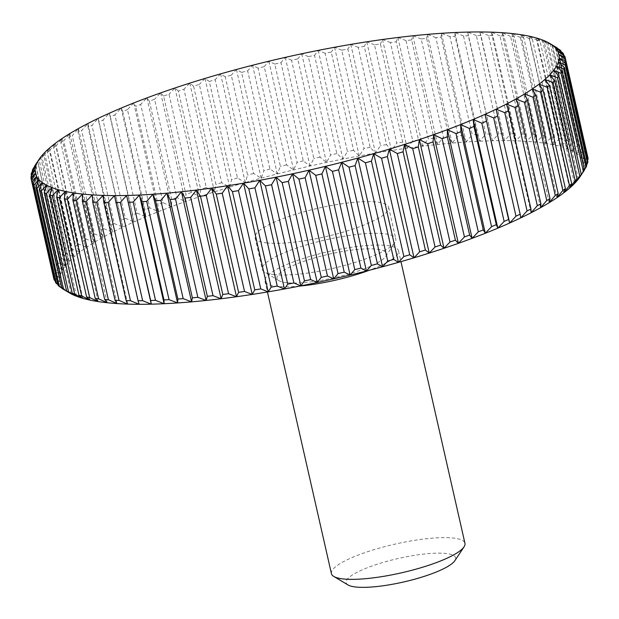<?xml version="1.0" encoding="UTF-8"?>
<svg xmlns="http://www.w3.org/2000/svg" width="619" height="619" viewBox="0 0 619 619"><rect width="100%" height="100%" fill="white"/><g stroke="black" fill="none" stroke-linecap="round" stroke-linejoin="round"><path stroke-width="0.46" stroke-dasharray="3.1 2.32" d="M331.42 573.658A68.469 14.701 167.2 0 1 376.545 548.921A68.469 14.701 167.2 0 1 452.953 538.012A68.469 14.701 167.2 0 1 464.954 543.32M348.064 584.97A56.12 12.047 167.2 0 1 377.497 564.141A56.12 12.047 167.2 0 1 445.742 553.471A56.12 12.047 167.2 0 1 454.833 560.713M299.642 286.086A68.469 14.701 167.2 0 1 276.964 286.419A68.469 14.701 167.2 0 1 264.955 281.111A68.469 14.701 167.2 0 1 310.08 256.374A68.469 14.701 167.2 0 1 386.488 245.464A68.469 14.701 167.2 0 1 398.489 250.772A68.469 14.701 167.2 0 1 369.357 270.248M274.287 274.65A68.469 14.701 167.2 0 1 264.63 272.128A68.469 14.701 167.2 0 1 262.286 269.342A68.469 14.701 167.2 0 1 307.403 244.606A68.469 14.701 167.2 0 1 383.811 233.696A68.469 14.701 167.2 0 1 395.82 239.004A68.469 14.701 167.2 0 1 394.899 242.532A68.469 14.701 167.2 0 1 343.568 265.737A68.469 14.701 167.2 0 1 274.287 274.65M286.837 282.721A56.12 12.047 167.2 0 1 278.929 280.655A56.12 12.047 167.2 0 1 308.355 259.825A56.12 12.047 167.2 0 1 376.607 249.155A56.12 12.047 167.2 0 1 385.691 256.398A56.12 12.047 167.2 0 1 343.622 275.416A56.12 12.047 167.2 0 1 286.837 282.721M267.083 242.942A68.469 14.701 167.2 0 1 255.074 237.634A68.469 14.701 167.2 0 1 300.2 212.897A68.469 14.701 167.2 0 1 376.607 201.987A68.469 14.701 167.2 0 1 388.616 207.295A68.469 14.701 167.2 0 1 343.491 232.032A68.469 14.701 167.2 0 1 267.083 242.942M69.328 292.833A268.398 57.637 167.2 0 1 66.929 291.255A268.398 57.637 167.2 0 1 63.625 288.338A268.398 57.637 167.2 0 1 61.335 285.158A268.398 57.637 167.2 0 1 60.074 281.73A268.398 57.637 167.2 0 1 59.842 278.078A268.398 57.637 167.2 0 1 60.654 274.194A268.398 57.637 167.2 0 1 62.488 270.116A268.398 57.637 167.2 0 1 65.351 265.845A268.398 57.637 167.2 0 1 69.22 261.404A268.398 57.637 167.2 0 1 74.094 256.808A268.398 57.637 167.2 0 1 79.936 252.072A268.398 57.637 167.2 0 1 86.737 247.229A268.398 57.637 167.2 0 1 94.475 242.284A268.398 57.637 167.2 0 1 103.102 237.255A268.398 57.637 167.2 0 1 112.588 232.171A268.398 57.637 167.2 0 1 122.902 227.057A268.398 57.637 167.2 0 1 134.006 221.919A268.398 57.637 167.2 0 1 145.852 216.782A268.398 57.637 167.2 0 1 158.387 211.667A268.398 57.637 167.2 0 1 171.571 206.591A268.398 57.637 167.2 0 1 185.344 201.585A268.398 57.637 167.2 0 1 199.658 196.656A268.398 57.637 167.2 0 1 214.46 191.836A268.398 57.637 167.2 0 1 229.68 187.131A268.398 57.637 167.2 0 1 245.263 182.566A268.398 57.637 167.2 0 1 261.148 178.164A268.398 57.637 167.2 0 1 277.273 173.931A268.398 57.637 167.2 0 1 293.576 169.892A268.398 57.637 167.2 0 1 309.987 166.054A268.398 57.637 167.2 0 1 326.453 162.449A268.398 57.637 167.2 0 1 342.895 159.075A268.398 57.637 167.2 0 1 359.252 155.949A268.398 57.637 167.2 0 1 375.462 153.086A268.398 57.637 167.2 0 1 391.463 150.502A268.398 57.637 167.2 0 1 407.186 148.196A268.398 57.637 167.2 0 1 422.576 146.192A268.398 57.637 167.2 0 1 437.571 144.482A268.398 57.637 167.2 0 1 452.102 143.082A268.398 57.637 167.2 0 1 466.122 141.991A268.398 57.637 167.2 0 1 479.57 141.225A268.398 57.637 167.2 0 1 492.399 140.776A268.398 57.637 167.2 0 1 504.555 140.645A268.398 57.637 167.2 0 1 515.991 140.846A268.398 57.637 167.2 0 1 526.661 141.364A268.398 57.637 167.2 0 1 536.518 142.2A268.398 57.637 167.2 0 1 545.532 143.353A268.398 57.637 167.2 0 1 553.657 144.823A268.398 57.637 167.2 0 1 560.876 146.595A268.398 57.637 167.2 0 1 567.143 148.668A268.398 57.637 167.2 0 1 572.451 151.036A268.398 57.637 167.2 0 1 576.761 153.682A268.398 57.637 167.2 0 1 580.073 156.599A268.398 57.637 167.2 0 1 582.355 159.772A268.398 57.637 167.2 0 1 583.616 163.199A268.398 57.637 167.2 0 1 583.849 166.859A268.398 57.637 167.2 0 1 583.044 170.736A268.398 57.637 167.2 0 1 581.202 174.821A268.398 57.637 167.2 0 1 579.98 176.817M133.696 102.978L127.437 109.617L149.759 207.868L158.387 211.667L133.696 102.978L135.716 106.344A273.877 58.813 167.2 0 1 140.691 104.425L163.014 202.676L171.571 206.591L171.687 199.434L149.365 101.183A273.877 58.813 167.2 0 1 154.564 99.295L176.887 197.546L185.344 201.585L185.924 194.351L163.602 96.1A273.877 58.813 167.2 0 1 169.002 94.243L191.325 192.494L199.658 196.656L200.695 189.352L178.373 91.101A273.877 58.813 167.2 0 1 183.951 89.283L206.274 187.534L214.46 191.836L215.93 184.47L193.608 86.219A273.877 58.813 167.2 0 1 199.349 84.439L221.672 182.69L229.68 187.131L231.591 179.711L209.268 81.46A273.877 58.813 167.2 0 1 215.141 79.735L237.464 177.986L245.263 182.566L247.592 175.1L225.27 76.849A273.877 58.813 167.2 0 1 231.266 75.185L253.589 173.436L261.148 178.164L263.887 170.658L241.565 72.408A273.877 58.813 167.2 0 1 247.646 70.814L269.969 169.064L277.273 173.931L280.407 166.403L258.084 68.152A273.877 58.813 167.2 0 1 264.236 66.628L286.558 164.878L293.576 169.892L297.089 162.34L274.766 64.09A273.877 58.813 167.2 0 1 280.956 62.643L303.279 160.894L309.987 166.054L313.856 158.503L291.534 60.252A273.877 58.813 167.2 0 1 297.739 58.89L320.062 157.141L326.453 162.449L330.654 154.889L308.332 56.639A273.877 58.813 167.2 0 1 314.529 55.37L336.852 153.62L342.895 159.075L347.414 151.531L325.091 53.28A273.877 58.813 167.2 0 1 331.258 52.104L353.581 150.355L359.252 155.949L364.065 148.428L341.742 50.178A273.877 58.813 167.2 0 1 347.855 49.094L370.177 147.345L375.462 153.086L380.546 145.597L358.223 47.346A273.877 58.813 167.2 0 1 364.258 46.371L386.581 144.622L391.463 150.502L396.787 143.043L374.472 44.792A273.877 58.813 167.2 0 1 380.399 43.926L402.721 142.177L407.186 148.196L412.734 140.792L390.411 42.541A273.877 58.813 167.2 0 1 396.214 41.783L418.537 140.033L422.576 146.192L428.317 138.834L405.994 40.583A273.877 58.813 167.2 0 1 411.65 39.941L433.973 138.192L437.571 144.482L443.475 137.186L421.152 38.935A273.877 58.813 167.2 0 1 426.63 38.409L448.953 136.66L452.102 143.082L458.145 135.863L435.822 37.612A273.877 58.813 167.2 0 1 441.107 37.202L463.43 135.453L466.122 141.991L472.274 134.849L449.951 36.598A273.877 58.813 167.2 0 1 455.027 36.312L477.35 134.563L479.57 141.225L485.807 134.168L463.484 35.917A273.877 58.813 167.2 0 1 468.32 35.747L492.399 140.776L498.682 133.812L476.359 35.562A273.877 58.813 167.2 0 1 480.948 35.515L504.555 140.645L510.861 133.789L488.538 35.538A273.877 58.813 167.2 0 1 492.848 35.608L515.17 133.859L515.991 140.846L522.281 134.091L499.959 35.84A273.877 58.813 167.2 0 1 503.982 36.034L526.305 134.284L526.661 141.364L532.913 134.725L510.59 36.475A273.877 58.813 167.2 0 1 514.312 36.792L536.634 135.043L536.518 142.2L542.708 135.685L520.386 37.434A273.877 58.813 167.2 0 1 523.782 37.867L546.105 136.118L545.532 143.353L551.622 136.961L529.299 38.711A273.877 58.813 167.2 0 1 532.363 39.26L554.686 137.511L553.657 144.823L559.63 138.555L537.307 40.305A273.877 58.813 167.2 0 1 540.023 40.978L562.346 139.229L560.876 146.595L566.687 140.467L544.364 42.216A273.877 58.813 167.2 0 1 546.732 42.997L569.054 141.248L567.143 148.668L572.776 142.672L550.453 44.421A273.877 58.813 167.2 0 1 552.457 45.319L574.78 143.569L572.451 151.036L577.875 145.179L555.553 46.928A273.877 58.813 167.2 0 1 556.009 47.199M158.387 211.667L158.038 204.595L135.716 106.344M149.759 207.868A273.877 58.813 -12.8 0 0 145.032 209.802L122.709 111.552A273.877 58.813 167.2 0 1 127.437 109.617M122.709 111.552L121.162 108.093L114.863 114.848L137.186 213.098L145.852 216.782L145.032 209.802M149.365 101.183L146.881 97.91L140.691 104.425M145.852 216.782L121.162 108.093M137.186 213.098A273.877 58.813 -12.8 0 0 132.721 215.033L110.399 116.782A273.877 58.813 167.2 0 1 114.863 114.848M110.399 116.782L109.315 113.231L103.009 120.094L125.332 218.345L134.006 221.919L132.721 215.033M134.006 221.919L109.315 113.231M125.332 218.345A273.877 58.813 -12.8 0 0 121.146 220.279L98.823 122.028A273.877 58.813 167.2 0 1 103.009 120.094M98.823 122.028L98.212 118.368L91.929 125.332L114.252 223.583L122.902 227.057L121.146 220.279M122.902 227.057L98.212 118.368M114.252 223.583A273.877 58.813 -12.8 0 0 110.36 225.509L88.037 127.259A273.877 58.813 167.2 0 1 91.929 125.332M88.037 127.259L87.898 123.49L81.669 130.547L103.984 228.798L112.588 232.171L110.36 225.509M112.588 232.171L87.898 123.49M103.984 228.798A273.877 58.813 -12.8 0 0 100.41 230.717L78.087 132.466A273.877 58.813 167.2 0 1 81.669 130.547M78.087 132.466L78.404 128.574L72.253 135.716L94.575 233.967L103.102 237.255L100.41 230.717M103.102 237.255L78.404 128.574M94.575 233.967A273.877 58.813 -12.8 0 0 91.326 235.862L69.003 137.611A273.877 58.813 167.2 0 1 72.253 135.716M69.003 137.611L69.777 133.596L63.734 140.815L86.056 239.066L94.475 242.284L91.326 235.862M94.475 242.284L69.777 133.596M86.056 239.066A273.877 58.813 -12.8 0 0 83.139 240.938L60.824 142.687A273.877 58.813 167.2 0 1 63.734 140.815M60.824 142.687L62.047 138.54L56.143 145.836L78.466 244.087L86.737 247.229L83.139 240.938M86.737 247.229L62.047 138.54M78.466 244.087A273.877 58.813 -12.8 0 0 75.897 245.913L53.582 147.662A273.877 58.813 167.2 0 1 56.143 145.836M53.582 147.662L55.246 143.391L49.505 150.75L71.827 249L79.936 252.072L75.897 245.913M79.936 252.072L55.246 143.391M71.827 249A273.877 58.813 -12.8 0 0 69.622 250.78L47.299 152.529A273.877 58.813 167.2 0 1 49.505 150.75M47.299 152.529L49.396 148.119L43.856 155.531L66.171 253.782L74.094 256.808L69.622 250.78M74.094 256.808L49.396 148.119M66.171 253.782A273.877 58.813 -12.8 0 0 64.337 255.515L42.015 157.265A273.877 58.813 167.2 0 1 43.856 155.531M42.015 157.265L44.529 152.715L39.206 160.174L61.521 258.425L69.22 261.404L64.337 255.515M69.22 261.404L44.529 152.715M61.521 258.425A273.877 58.813 -12.8 0 0 60.066 260.104L37.744 161.853A273.877 58.813 167.2 0 1 39.206 160.174M37.744 161.853L40.653 157.156L35.577 164.654L57.9 262.905L65.351 265.845L60.066 260.104M65.351 265.845L40.653 157.156M34.935 165.583A273.877 58.813 167.2 0 1 35.577 164.654M57.9 262.905A273.877 58.813 -12.8 0 0 56.816 264.514L34.548 166.496M32.985 168.956L55.308 267.207L62.488 270.116L56.816 264.514M62.488 270.116L37.798 161.427M55.308 267.207A273.877 58.813 -12.8 0 0 54.611 268.747L32.474 171.308M31.437 173.057L53.76 271.308L60.654 274.194L54.611 268.747M60.654 274.194L35.956 165.513M53.76 271.308A273.877 58.813 -12.8 0 0 53.458 272.77L31.468 175.997M30.95 176.941L53.273 275.192L59.842 278.078L53.458 272.77M59.842 278.078L35.151 169.389M53.273 275.192A273.877 58.813 -12.8 0 0 53.358 276.577L31.538 180.555M53.838 278.852L60.074 281.73L53.358 276.577M60.074 281.73L35.384 173.049M55.455 282.272L61.335 285.158L55.099 280.717M61.335 285.158L36.645 176.477M58.116 285.429L63.625 288.338L57.915 284.539M63.625 288.338L38.927 179.649M61.823 288.322L66.929 291.255L61.753 288.028M66.929 291.255L42.239 182.566M71.247 293.901L46.549 185.213M76.547 296.261L51.857 187.58M82.822 298.335L58.124 189.654M90.034 300.114L65.343 191.426M98.166 301.577L73.468 192.896M107.172 302.73L82.482 194.049M117.037 303.573L92.339 194.884M127.7 304.091L103.009 195.403M139.136 304.285L114.445 195.604M520.788 217.88L496.098 109.192M531.102 212.758L506.412 104.069M540.596 207.674L515.898 98.994M549.223 202.653L524.525 93.964M556.953 197.709L532.263 89.02M563.754 192.857L539.064 84.176M569.604 188.13L544.906 79.441M574.471 183.534L549.78 74.845M578.347 179.092L553.649 70.404M584.452 169.753L581.202 174.821L584.506 169.985M581.202 174.821L556.512 66.132M586.526 164.933L583.044 170.736L586.711 165.753M583.044 170.736L558.346 62.055M587.532 160.251L583.849 166.859L587.864 161.729M583.849 166.859L559.158 58.171M563.901 55.532L585.868 152.228L582.355 159.772L587.013 154.355A273.877 58.813 -12.8 0 1 587.485 155.648L583.616 163.199L587.965 157.922M583.616 163.199L558.926 54.518M587.013 154.355L564.69 56.105M582.355 159.772L557.665 51.091M585.868 152.228A273.877 58.813 -12.8 0 0 585.001 151.028L562.679 52.777M561.085 51.702L583.199 149.071L580.073 156.599L585.001 151.028M580.073 156.599L555.375 47.911M583.199 149.071A273.877 58.813 -12.8 0 0 581.953 147.964L559.63 49.713M557.247 48.22L579.5 146.177L576.761 153.682L581.953 147.964M576.761 153.682L552.071 44.994M555.553 46.928L547.753 42.347L552.457 45.319M579.5 146.177A273.877 58.813 -12.8 0 0 577.875 145.179M572.451 151.036L547.753 42.347M550.453 44.421L542.453 39.987L546.732 42.997M574.78 143.569A273.877 58.813 -12.8 0 0 572.776 142.672M567.143 148.668L542.453 39.987M544.364 42.216L536.178 37.914L540.023 40.978M569.054 141.248A273.877 58.813 -12.8 0 0 566.687 140.467M560.876 146.595L536.178 37.914M537.307 40.305L528.966 36.134L532.363 39.26M562.346 139.229A273.877 58.813 -12.8 0 0 559.63 138.555M553.657 144.823L528.966 36.134M529.299 38.711L520.834 34.672L523.782 37.867M554.686 137.511A273.877 58.813 -12.8 0 0 551.622 136.961M545.532 143.353L520.834 34.672M520.386 37.434L511.828 33.519L514.312 36.792M546.105 136.118A273.877 58.813 -12.8 0 0 542.708 135.685M536.518 142.2L511.828 33.519M510.59 36.475L501.963 32.675L503.982 36.034M536.634 135.043A273.877 58.813 -12.8 0 0 532.913 134.725M526.661 141.364L501.963 32.675M499.959 35.84L491.3 32.157L492.848 35.608M526.305 134.284A273.877 58.813 -12.8 0 0 522.281 134.091M515.991 140.846L491.3 32.157M488.538 35.538L479.864 31.964L480.948 35.515M515.17 133.859A273.877 58.813 -12.8 0 0 510.861 133.789M504.555 140.645L479.864 31.964M476.359 35.562L467.709 32.087L468.32 35.747M503.27 133.766A273.877 58.813 -12.8 0 0 498.682 133.812M492.399 140.776L467.709 32.087M463.484 35.917L454.88 32.536L455.027 36.312M490.643 133.998A273.877 58.813 -12.8 0 0 485.807 134.168M479.57 141.225L454.88 32.536M449.951 36.598L441.432 33.31L441.107 37.202M477.35 134.563A273.877 58.813 -12.8 0 0 472.274 134.849M466.122 141.991L441.432 33.31M435.822 37.612L427.412 34.393L426.63 38.409M463.43 135.453A273.877 58.813 -12.8 0 0 458.145 135.863M452.102 143.082L427.412 34.393M421.152 38.935L412.873 35.794L411.65 39.941M448.953 136.66A273.877 58.813 -12.8 0 0 443.475 137.186M437.571 144.482L412.873 35.794M405.994 40.583L397.885 37.504L396.214 41.783M433.973 138.192A273.877 58.813 -12.8 0 0 428.317 138.834M422.576 146.192L397.885 37.504M390.411 42.541L382.496 39.515L380.399 43.926M418.537 140.033A273.877 58.813 -12.8 0 0 412.734 140.792M407.186 148.196L382.496 39.515M374.472 44.792L366.773 41.821L364.258 46.371M402.721 142.177A273.877 58.813 -12.8 0 0 396.787 143.043M391.463 150.502L366.773 41.821M358.223 47.346L350.772 44.406L347.855 49.094M386.581 144.622A273.877 58.813 -12.8 0 0 380.546 145.597M375.462 153.086L350.772 44.406M341.742 50.178L334.562 47.268L331.258 52.104M370.177 147.345A273.877 58.813 -12.8 0 0 364.065 148.428M359.252 155.949L334.562 47.268M325.091 53.28L318.205 50.387L314.529 55.37M353.581 150.355A273.877 58.813 -12.8 0 0 347.414 151.531M342.895 159.075L318.205 50.387M308.332 56.639L301.763 53.76L297.739 58.89M336.852 153.62A273.877 58.813 -12.8 0 0 330.654 154.889M326.453 162.449L301.763 53.76M291.534 60.252L285.297 57.374L280.956 62.643M320.062 157.141A273.877 58.813 -12.8 0 0 313.856 158.503M309.987 166.054L285.297 57.374M274.766 64.09L268.886 61.204L264.236 66.628M303.279 160.894A273.877 58.813 -12.8 0 0 297.089 162.34M293.576 169.892L268.886 61.204M258.084 68.152L252.583 65.243L247.646 70.814M286.558 164.878A273.877 58.813 -12.8 0 0 280.407 166.403M277.273 173.931L252.583 65.243M241.565 72.408L236.458 69.475L231.266 75.185M269.969 169.064A273.877 58.813 -12.8 0 0 263.887 170.658M261.148 178.164L236.458 69.475M225.27 76.849L220.573 73.885L215.141 79.735M253.589 173.436A273.877 58.813 -12.8 0 0 247.592 175.1M245.263 182.566L220.573 73.885M209.268 81.46L204.99 78.451L199.349 84.439M237.464 177.986A273.877 58.813 -12.8 0 0 231.591 179.711M229.68 187.131L204.99 78.451M193.608 86.219L189.762 83.147L183.951 89.283M221.672 182.69A273.877 58.813 -12.8 0 0 215.93 184.47M214.46 191.836L189.762 83.147M178.373 91.101L174.968 87.975L169.002 94.243M206.274 187.534A273.877 58.813 -12.8 0 0 200.695 189.352M199.658 196.656L174.968 87.975M163.602 96.1L160.654 92.904L154.564 99.295M191.325 192.494A273.877 58.813 -12.8 0 0 185.924 194.351M185.344 201.585L160.654 92.904M176.887 197.546A273.877 58.813 -12.8 0 0 171.687 199.434M171.571 206.591L146.881 97.91M163.014 202.676A273.877 58.813 -12.8 0 0 158.038 204.595M264.955 281.111L267.423 291.982M278.929 280.655L264.63 272.128M255.074 237.634L262.286 269.342M388.616 207.295L395.82 239.004M385.691 256.398L394.899 242.532M398.489 250.772L400.957 261.644"/><path stroke-width="0.93" d="M400.957 261.644L464.954 543.32A68.469 14.701 167.2 0 1 464.041 546.848A68.469 14.701 167.2 0 1 412.703 570.053A68.469 14.701 167.2 0 1 343.429 578.966A68.469 14.701 167.2 0 1 333.773 576.444A68.469 14.701 167.2 0 1 331.42 573.658L267.423 291.982M464.041 546.848L454.833 560.713A56.12 12.047 167.2 0 1 412.757 579.732A56.12 12.047 167.2 0 1 355.979 587.036A56.12 12.047 167.2 0 1 348.064 584.97L333.773 576.444M41.125 191.07L46.549 185.213L44.22 192.679L66.543 290.93A273.877 58.813 -12.8 0 0 68.547 291.828L46.224 193.577L51.857 187.58L49.946 195L72.268 293.251A273.877 58.813 -12.8 0 0 74.636 294.033L52.313 195.782L58.124 189.654L56.654 197.02L78.977 295.271A273.877 58.813 -12.8 0 0 81.693 295.944L59.37 197.693L65.343 191.426L64.314 198.738L86.637 296.981A273.877 58.813 -12.8 0 0 89.701 297.538L67.378 199.287L73.468 192.896L72.895 200.13L95.218 298.381A273.877 58.813 -12.8 0 0 98.614 298.815L76.292 200.564L82.482 194.049L82.366 201.206L104.688 299.457A273.877 58.813 -12.8 0 0 108.41 299.774L86.087 201.523L92.339 194.884L92.695 201.964L115.018 300.215A273.877 58.813 -12.8 0 0 119.041 300.408L96.719 202.158L103.009 195.403L103.83 202.39L126.152 300.641A273.877 58.813 -12.8 0 0 130.462 300.71L108.139 202.459L114.445 195.604L138.052 300.733A273.877 58.813 -12.8 0 0 142.641 300.687L120.318 202.436L126.601 195.472L150.68 300.501A273.877 58.813 -12.8 0 0 155.516 300.331L133.193 202.08L139.43 195.024L141.65 201.686L163.973 299.936A273.877 58.813 -12.8 0 0 169.049 299.65L146.726 201.399L152.878 194.258L155.57 200.796L177.893 299.047A273.877 58.813 -12.8 0 0 183.178 298.637L160.855 200.386L166.898 193.167L170.047 199.589L192.37 297.84A273.877 58.813 -12.8 0 0 197.848 297.313L175.525 199.063L181.429 191.766L185.027 198.057L207.35 296.308A273.877 58.813 -12.8 0 0 213.006 295.665L190.683 197.415L196.424 190.056L200.463 196.215L222.786 294.466A273.877 58.813 -12.8 0 0 228.589 293.708L206.266 195.457L211.814 188.052L216.279 194.072L238.601 292.323A273.877 58.813 -12.8 0 0 244.528 291.456L222.213 193.205L227.537 185.746L232.419 191.627L254.742 289.878A273.877 58.813 -12.8 0 0 260.777 288.903L238.454 190.652L243.538 183.162L248.823 188.903L271.145 287.154A273.877 58.813 -12.8 0 0 277.258 286.071L254.935 187.82L259.748 180.299L265.419 185.893L287.742 284.144A273.877 58.813 -12.8 0 0 293.909 282.968L271.586 184.717L276.105 177.173L282.148 182.628L304.471 280.879A273.877 58.813 -12.8 0 0 310.668 279.602L288.346 181.359L292.547 173.8L298.938 179.108L321.261 277.358A273.877 58.813 -12.8 0 0 327.466 275.997L305.144 177.746L309.013 170.194L315.721 175.355L338.044 273.598A273.877 58.813 -12.8 0 0 344.234 272.159L321.911 173.908L325.424 166.356L332.442 171.37L354.764 269.621A273.877 58.813 -12.8 0 0 360.916 268.097L338.593 169.846L341.727 162.317L349.031 167.184L371.354 265.435A273.877 58.813 -12.8 0 0 377.435 263.841L355.113 165.59L357.852 158.085L365.411 162.812L387.734 261.063A273.877 58.813 -12.8 0 0 393.73 259.4L371.408 161.149L373.737 153.682L381.536 158.263L403.859 256.514A273.877 58.813 -12.8 0 0 409.732 254.788L387.409 156.537L389.32 149.117L397.328 153.558L419.651 251.809A273.877 58.813 -12.8 0 0 425.392 250.03L403.07 151.779L404.54 144.413L412.726 148.715L435.049 246.966A273.877 58.813 -12.8 0 0 440.627 245.147L418.305 146.896L419.342 139.592L427.675 143.755L449.998 242.006A273.877 58.813 -12.8 0 0 455.398 240.149L433.076 141.898L433.656 134.663L442.113 138.702L464.436 236.953A273.877 58.813 -12.8 0 0 469.635 235.065L447.313 136.814L447.429 129.657L455.986 133.572L478.309 231.823A273.877 58.813 -12.8 0 0 483.284 229.904L460.962 131.654L460.613 124.581L469.241 128.381L491.563 226.631A273.877 58.813 -12.8 0 0 496.291 224.697L473.968 126.446L473.148 119.467L481.814 123.15L504.137 221.401A273.877 58.813 -12.8 0 0 508.601 219.466L484.994 114.329L493.668 117.904L515.991 216.155A273.877 58.813 -12.8 0 0 520.177 214.22L496.098 109.192L504.748 112.666L527.071 210.917A273.877 58.813 -12.8 0 0 530.963 208.982L508.64 110.739L506.412 104.069L515.016 107.451L537.331 205.701A273.877 58.813 -12.8 0 0 540.913 203.783L518.59 105.532L515.898 98.994L524.425 102.282L546.747 200.533A273.877 58.813 -12.8 0 0 549.997 198.637L527.674 100.386L524.525 93.964L532.944 97.183L555.266 195.426A273.877 58.813 -12.8 0 0 558.176 193.561L535.861 95.311L532.263 89.02L540.534 92.161L562.857 190.412A273.877 58.813 -12.8 0 0 565.418 188.586L543.103 90.335L539.064 84.176L547.173 87.248L569.495 185.499A273.877 58.813 -12.8 0 0 571.701 183.719L549.378 85.468L544.906 79.441L552.829 82.466L575.144 180.717A273.877 58.813 -12.8 0 0 576.985 178.984L554.663 80.733L549.78 74.845L557.479 77.824L579.794 176.075A273.877 58.813 -12.8 0 0 581.256 174.396L558.934 76.145L553.649 70.404L561.1 73.344L583.423 171.595A273.877 58.813 -12.8 0 0 584.065 170.666L579.98 176.817A268.398 57.637 167.2 0 1 578.347 179.092A268.398 57.637 167.2 0 1 574.471 183.534A268.398 57.637 167.2 0 1 569.604 188.13A268.398 57.637 167.2 0 1 563.754 192.857A268.398 57.637 167.2 0 1 556.953 197.709A268.398 57.637 167.2 0 1 549.223 202.653A268.398 57.637 167.2 0 1 540.596 207.674A268.398 57.637 167.2 0 1 531.102 212.758A268.398 57.637 167.2 0 1 520.788 217.88A268.398 57.637 167.2 0 1 509.685 223.018A268.398 57.637 167.2 0 1 497.838 228.156A268.398 57.637 167.2 0 1 485.304 233.27A268.398 57.637 167.2 0 1 472.119 238.338A268.398 57.637 167.2 0 1 458.346 243.344A268.398 57.637 167.2 0 1 444.032 248.273A268.398 57.637 167.2 0 1 429.238 253.094A268.398 57.637 167.2 0 1 414.01 257.798A268.398 57.637 167.2 0 1 398.427 262.363A268.398 57.637 167.2 0 1 382.542 266.774A268.398 57.637 167.2 0 1 366.417 271.006A268.398 57.637 167.2 0 1 350.114 275.045A268.398 57.637 167.2 0 1 333.703 278.875A268.398 57.637 167.2 0 1 317.238 282.488A268.398 57.637 167.2 0 1 300.795 285.862A268.398 57.637 167.2 0 1 284.438 288.98A268.398 57.637 167.2 0 1 268.228 291.843A268.398 57.637 167.2 0 1 252.227 294.427A268.398 57.637 167.2 0 1 236.504 296.733A268.398 57.637 167.2 0 1 221.115 298.745A268.398 57.637 167.2 0 1 206.127 300.447A268.398 57.637 167.2 0 1 191.588 301.855A268.398 57.637 167.2 0 1 177.568 302.939A268.398 57.637 167.2 0 1 164.12 303.712A268.398 57.637 167.2 0 1 151.291 304.161A268.398 57.637 167.2 0 1 139.136 304.285A268.398 57.637 167.2 0 1 127.7 304.091A268.398 57.637 167.2 0 1 117.037 303.573A268.398 57.637 167.2 0 1 107.172 302.73A268.398 57.637 167.2 0 1 98.166 301.577A268.398 57.637 167.2 0 1 90.034 300.114A268.398 57.637 167.2 0 1 82.822 298.335A268.398 57.637 167.2 0 1 76.547 296.261A268.398 57.637 167.2 0 1 71.247 293.901A268.398 57.637 167.2 0 1 69.328 292.833L62.991 289.05A273.877 58.813 -12.8 0 0 63.448 289.321L41.125 191.07A273.877 58.813 167.2 0 1 39.5 190.072L61.823 288.322A273.877 58.813 -12.8 0 0 62.991 289.05M584.065 170.666A273.877 58.813 -12.8 0 0 584.506 169.985L562.184 71.734L556.512 66.132L563.692 69.042L586.015 167.292A273.877 58.813 -12.8 0 0 586.711 165.753L564.389 67.502L558.346 62.055L565.24 64.941L587.563 163.192A273.877 58.813 -12.8 0 0 587.864 161.729L565.542 63.478L559.158 58.171L565.727 61.057L588.05 159.307A273.877 58.813 -12.8 0 0 587.965 157.922L565.642 59.672L558.926 54.518L565.162 57.397A273.877 58.813 167.2 0 0 564.69 56.105L557.665 51.091L563.545 53.977A273.877 58.813 167.2 0 0 562.679 52.777L555.375 47.911L560.884 50.82A273.877 58.813 167.2 0 0 559.63 49.713L552.071 44.994A268.398 57.637 -12.8 0 0 549.672 43.415A268.398 57.637 -12.8 0 0 547.753 42.347A268.398 57.637 -12.8 0 0 542.453 39.987A268.398 57.637 -12.8 0 0 536.178 37.914A268.398 57.637 -12.8 0 0 528.966 36.134A268.398 57.637 -12.8 0 0 520.834 34.672A268.398 57.637 -12.8 0 0 511.828 33.519A268.398 57.637 -12.8 0 0 501.963 32.675A268.398 57.637 -12.8 0 0 491.3 32.157A268.398 57.637 -12.8 0 0 479.864 31.964A268.398 57.637 -12.8 0 0 467.709 32.087A268.398 57.637 -12.8 0 0 454.88 32.536A268.398 57.637 -12.8 0 0 441.432 33.31A268.398 57.637 -12.8 0 0 427.412 34.393A268.398 57.637 -12.8 0 0 412.873 35.794A268.398 57.637 -12.8 0 0 397.885 37.504A268.398 57.637 -12.8 0 0 382.496 39.515A268.398 57.637 -12.8 0 0 366.773 41.821A268.398 57.637 -12.8 0 0 350.772 44.406A268.398 57.637 -12.8 0 0 334.562 47.268A268.398 57.637 -12.8 0 0 318.205 50.387A268.398 57.637 -12.8 0 0 301.763 53.76A268.398 57.637 -12.8 0 0 285.297 57.374A268.398 57.637 -12.8 0 0 268.886 61.204A268.398 57.637 -12.8 0 0 252.583 65.243A268.398 57.637 -12.8 0 0 236.458 69.475A268.398 57.637 -12.8 0 0 220.573 73.885A268.398 57.637 -12.8 0 0 204.99 78.451A268.398 57.637 -12.8 0 0 189.762 83.147A268.398 57.637 -12.8 0 0 174.968 87.975A268.398 57.637 -12.8 0 0 160.654 92.904A268.398 57.637 -12.8 0 0 146.881 97.91A268.398 57.637 -12.8 0 0 133.696 102.978A268.398 57.637 -12.8 0 0 121.162 108.093A268.398 57.637 -12.8 0 0 109.315 113.231A268.398 57.637 -12.8 0 0 98.212 118.368A268.398 57.637 -12.8 0 0 87.898 123.49A268.398 57.637 -12.8 0 0 78.404 128.574A268.398 57.637 -12.8 0 0 69.777 133.596A268.398 57.637 -12.8 0 0 62.047 138.54A268.398 57.637 -12.8 0 0 55.246 143.391A268.398 57.637 -12.8 0 0 49.396 148.119A268.398 57.637 -12.8 0 0 44.529 152.715A268.398 57.637 -12.8 0 0 40.653 157.156A268.398 57.637 -12.8 0 0 39.02 159.431A268.398 57.637 -12.8 0 0 37.798 161.427L32.985 168.956A273.877 58.813 167.2 0 0 32.289 170.496L35.956 165.513L31.437 173.057A273.877 58.813 167.2 0 0 31.136 174.519L35.151 169.389L30.95 176.941A273.877 58.813 167.2 0 0 31.035 178.326L35.384 173.049L31.515 180.601L53.838 278.852A273.877 58.813 -12.8 0 0 54.31 280.144L31.987 181.893A273.877 58.813 167.2 0 1 31.515 180.601M34.548 166.496L34.494 166.263A273.877 58.813 167.2 0 1 34.935 165.583L39.02 159.431M34.494 166.263L37.798 161.427A268.398 57.637 -12.8 0 0 35.956 165.513A268.398 57.637 -12.8 0 0 35.151 169.389A268.398 57.637 -12.8 0 0 35.384 173.049A268.398 57.637 -12.8 0 0 36.645 176.477L33.132 184.021L55.455 282.272A273.877 58.813 -12.8 0 0 56.321 283.471L33.999 185.22A273.877 58.813 167.2 0 1 33.132 184.021M32.474 171.308L32.289 170.496M31.468 175.997L31.136 174.519M31.538 180.555L31.035 178.326M31.987 181.893L36.645 176.477A268.398 57.637 -12.8 0 0 38.927 179.649L35.801 187.178L58.116 285.429A273.877 58.813 -12.8 0 0 59.37 286.535L37.047 188.284A273.877 58.813 167.2 0 1 35.801 187.178M55.099 280.717L54.31 280.144M33.999 185.22L38.927 179.649A268.398 57.637 -12.8 0 0 42.239 182.566L39.5 190.072M57.915 284.539L56.321 283.471M37.047 188.284L42.239 182.566A268.398 57.637 -12.8 0 0 46.549 185.213A268.398 57.637 -12.8 0 0 51.857 187.58A268.398 57.637 -12.8 0 0 58.124 189.654A268.398 57.637 -12.8 0 0 65.343 191.426A268.398 57.637 -12.8 0 0 73.468 192.896A268.398 57.637 -12.8 0 0 82.482 194.049A268.398 57.637 -12.8 0 0 92.339 194.884A268.398 57.637 -12.8 0 0 103.009 195.403A268.398 57.637 -12.8 0 0 114.445 195.604A268.398 57.637 -12.8 0 0 126.601 195.472A268.398 57.637 -12.8 0 0 139.43 195.024A268.398 57.637 -12.8 0 0 152.878 194.258A268.398 57.637 -12.8 0 0 166.898 193.167A268.398 57.637 -12.8 0 0 181.429 191.766A268.398 57.637 -12.8 0 0 196.424 190.056A268.398 57.637 -12.8 0 0 211.814 188.052A268.398 57.637 -12.8 0 0 227.537 185.746A268.398 57.637 -12.8 0 0 243.538 183.162A268.398 57.637 -12.8 0 0 259.748 180.299A268.398 57.637 -12.8 0 0 276.105 177.173A268.398 57.637 -12.8 0 0 292.547 173.8A268.398 57.637 -12.8 0 0 309.013 170.194A268.398 57.637 -12.8 0 0 325.424 166.356A268.398 57.637 -12.8 0 0 341.727 162.317A268.398 57.637 -12.8 0 0 357.852 158.085A268.398 57.637 -12.8 0 0 373.737 153.682A268.398 57.637 -12.8 0 0 389.32 149.117A268.398 57.637 -12.8 0 0 404.54 144.413A268.398 57.637 -12.8 0 0 419.342 139.592A268.398 57.637 -12.8 0 0 433.656 134.663A268.398 57.637 -12.8 0 0 447.429 129.657A268.398 57.637 -12.8 0 0 460.613 124.581A268.398 57.637 -12.8 0 0 473.148 119.467A268.398 57.637 -12.8 0 0 484.994 114.329A268.398 57.637 -12.8 0 0 496.098 109.192A268.398 57.637 -12.8 0 0 506.412 104.069A268.398 57.637 -12.8 0 0 515.898 98.994A268.398 57.637 -12.8 0 0 524.525 93.964A268.398 57.637 -12.8 0 0 532.263 89.02A268.398 57.637 -12.8 0 0 539.064 84.176A268.398 57.637 -12.8 0 0 544.906 79.441A268.398 57.637 -12.8 0 0 549.78 74.845A268.398 57.637 -12.8 0 0 553.649 70.404A268.398 57.637 -12.8 0 0 556.512 66.132A268.398 57.637 -12.8 0 0 558.346 62.055A268.398 57.637 -12.8 0 0 559.158 58.171A268.398 57.637 -12.8 0 0 558.926 54.518A268.398 57.637 -12.8 0 0 557.665 51.091A268.398 57.637 -12.8 0 0 555.375 47.911A268.398 57.637 -12.8 0 0 552.071 44.994L557.247 48.22M61.753 288.028L59.37 286.535M66.543 290.93L71.247 293.901L63.448 289.321M46.224 193.577A273.877 58.813 167.2 0 1 44.22 192.679M72.268 293.251L76.547 296.261L68.547 291.828M52.313 195.782A273.877 58.813 167.2 0 1 49.946 195M78.977 295.271L82.822 298.335L74.636 294.033M59.37 197.693A273.877 58.813 167.2 0 1 56.654 197.02M86.637 296.981L90.034 300.114L81.693 295.944M67.378 199.287A273.877 58.813 167.2 0 1 64.314 198.738M95.218 298.381L98.166 301.577L89.701 297.538M76.292 200.564A273.877 58.813 167.2 0 1 72.895 200.13M104.688 299.457L107.172 302.73L98.614 298.815M86.087 201.523A273.877 58.813 167.2 0 1 82.366 201.206M115.018 300.215L117.037 303.573L108.41 299.774M96.719 202.158A273.877 58.813 167.2 0 1 92.695 201.964M126.152 300.641L127.7 304.091L119.041 300.408M108.139 202.459A273.877 58.813 167.2 0 1 103.83 202.39M138.052 300.733L139.136 304.285L130.462 300.71M120.318 202.436A273.877 58.813 167.2 0 1 115.73 202.483M150.68 300.501L151.291 304.161L142.641 300.687M151.291 304.161L126.601 195.472M133.193 202.08A273.877 58.813 167.2 0 1 128.357 202.251M163.973 299.936L164.12 303.712L155.516 300.331M164.12 303.712L139.43 195.024M146.726 201.399A273.877 58.813 167.2 0 1 141.65 201.686M177.893 299.047L177.568 302.939L169.049 299.65M177.568 302.939L152.878 194.258M160.855 200.386A273.877 58.813 167.2 0 1 155.57 200.796M192.37 297.84L191.588 301.855L183.178 298.637M191.588 301.855L166.898 193.167M175.525 199.063A273.877 58.813 167.2 0 1 170.047 199.589M207.35 296.308L206.127 300.447L197.848 297.313M206.127 300.447L181.429 191.766M190.683 197.415A273.877 58.813 167.2 0 1 185.027 198.057M222.786 294.466L221.115 298.745L213.006 295.665M221.115 298.745L196.424 190.056M206.266 195.457A273.877 58.813 167.2 0 1 200.463 196.215M238.601 292.323L236.504 296.733L228.589 293.708M236.504 296.733L211.814 188.052M222.213 193.205A273.877 58.813 167.2 0 1 216.279 194.072M254.742 289.878L252.227 294.427L244.528 291.456M252.227 294.427L227.537 185.746M238.454 190.652A273.877 58.813 167.2 0 1 232.419 191.627M271.145 287.154L268.228 291.843L260.777 288.903M268.228 291.843L243.538 183.162M254.935 187.82A273.877 58.813 167.2 0 1 248.823 188.903M287.742 284.144L284.438 288.98L277.258 286.071M284.438 288.98L259.748 180.299M271.586 184.717A273.877 58.813 167.2 0 1 265.419 185.893M304.471 280.879L300.795 285.862L293.909 282.968M300.795 285.862L276.105 177.173M288.346 181.359A273.877 58.813 167.2 0 1 282.148 182.628M321.261 277.358L317.238 282.488L310.668 279.602M317.238 282.488L292.547 173.8M305.144 177.746A273.877 58.813 167.2 0 1 298.938 179.108M338.044 273.598L333.703 278.875L327.466 275.997M333.703 278.875L309.013 170.194M321.911 173.908A273.877 58.813 167.2 0 1 315.721 175.355M354.764 269.621L350.114 275.045L344.234 272.159M350.114 275.045L325.424 166.356M338.593 169.846A273.877 58.813 167.2 0 1 332.442 171.37M371.354 265.435L366.417 271.006L360.916 268.097M366.417 271.006L341.727 162.317M355.113 165.59A273.877 58.813 167.2 0 1 349.031 167.184M387.734 261.063L382.542 266.774L377.435 263.841M382.542 266.774L357.852 158.085M371.408 161.149A273.877 58.813 167.2 0 1 365.411 162.812M403.859 256.514L398.427 262.363L393.73 259.4M398.427 262.363L373.737 153.682M387.409 156.537A273.877 58.813 167.2 0 1 381.536 158.263M419.651 251.809L414.01 257.798L409.732 254.788M414.01 257.798L389.32 149.117M403.07 151.779A273.877 58.813 167.2 0 1 397.328 153.558M435.049 246.966L429.238 253.094L425.392 250.03M429.238 253.094L404.54 144.413M418.305 146.896A273.877 58.813 167.2 0 1 412.726 148.715M449.998 242.006L444.032 248.273L440.627 245.147M444.032 248.273L419.342 139.592M433.076 141.898A273.877 58.813 167.2 0 1 427.675 143.755M464.436 236.953L458.346 243.344L455.398 240.149M458.346 243.344L433.656 134.663M447.313 136.814A273.877 58.813 167.2 0 1 442.113 138.702M478.309 231.823L472.119 238.338L469.635 235.065M472.119 238.338L447.429 129.657M460.962 131.654A273.877 58.813 167.2 0 1 455.986 133.572M491.563 226.631L485.304 233.27L483.284 229.904M485.304 233.27L460.613 124.581M473.968 126.446A273.877 58.813 167.2 0 1 469.241 128.381M504.137 221.401L497.838 228.156L496.291 224.697M497.838 228.156L473.148 119.467M486.279 121.216A273.877 58.813 167.2 0 1 481.814 123.15M515.991 216.155L509.685 223.018L508.601 219.466M509.685 223.018L484.994 114.329M497.854 115.97A273.877 58.813 167.2 0 1 493.668 117.904M527.071 210.917L520.788 217.88L520.177 214.22M508.64 110.739A273.877 58.813 167.2 0 1 504.748 112.666M537.331 205.701L531.102 212.758L530.963 208.982M518.59 105.532A273.877 58.813 167.2 0 1 515.016 107.451M546.747 200.533L540.596 207.674L540.913 203.783M527.674 100.386A273.877 58.813 167.2 0 1 524.425 102.282M555.266 195.426L549.223 202.653L549.997 198.637M535.861 95.311A273.877 58.813 167.2 0 1 532.944 97.183M562.857 190.412L556.953 197.709L558.176 193.561M543.103 90.335A273.877 58.813 167.2 0 1 540.534 92.161M569.495 185.499L563.754 192.857L565.418 188.586M549.378 85.468A273.877 58.813 167.2 0 1 547.173 87.248M575.144 180.717L569.604 188.13L571.701 183.719M554.663 80.733A273.877 58.813 167.2 0 1 552.829 82.466M579.794 176.075L574.471 183.534L576.985 178.984M558.934 76.145A273.877 58.813 167.2 0 1 557.479 77.824M583.423 171.595L578.347 179.092L581.256 174.396M562.184 71.734A273.877 58.813 167.2 0 1 561.1 73.344M586.015 167.292L584.452 169.753M564.389 67.502A273.877 58.813 167.2 0 1 563.692 69.042M587.563 163.192L586.526 164.933M565.542 63.478A273.877 58.813 167.2 0 1 565.24 64.941M588.05 159.307L587.532 160.251M565.642 59.672A273.877 58.813 167.2 0 1 565.727 61.057M565.162 57.397L587.462 155.694M563.545 53.977L563.901 55.532M560.884 50.82L561.085 51.702M549.672 43.415L556.009 47.199A273.877 58.813 167.2 0 1 557.177 47.926M369.357 270.248A68.469 14.701 167.2 0 1 299.642 286.086"/></g></svg>
